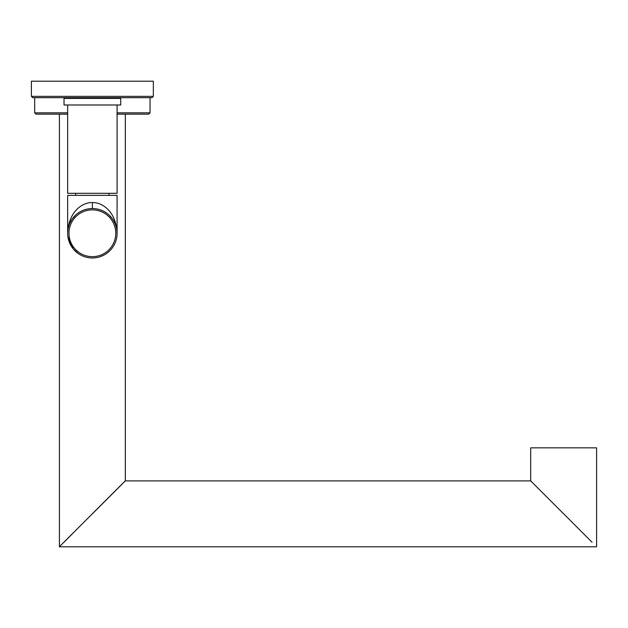 <?xml version="1.0" encoding="UTF-8"?>
<svg xmlns="http://www.w3.org/2000/svg" width="628" height="628" viewBox="0 0 628 628"><rect width="100%" height="100%" fill="white"/><g stroke="black" fill="none" stroke-linecap="round" stroke-linejoin="round"><path stroke-width="0.94" d="M563.646 513.845L530.684 480.891L563.646 513.845M92.371 513.845L125.325 480.891L92.371 513.845M79.505 526.609L63.985 542.231M105.245 500.877L92.371 513.751M125.325 114.155L125.325 480.797L59.417 546.705L59.417 114.155M150.045 97.678L150.045 112.836L148.726 114.155L117.083 114.155M67.651 114.155L36.016 114.155L34.697 112.836L67.651 112.836M563.646 513.751L592.031 542.231M596.6 546.705L596.6 447.835L530.684 447.835L530.684 480.797M117.083 104.994L117.083 193.314L67.651 193.314L67.651 104.994M92.371 104.994L64.025 104.994L64.025 98.4L120.709 98.4L120.709 104.994L92.371 104.994M152.023 97.678L153.342 96.359L31.4 96.359L31.4 81.2L153.342 81.2L153.342 96.359L152.023 97.678L32.719 97.678L31.4 96.359L32.719 97.678M117.083 233.263L117.083 195.363L67.651 195.363L67.651 233.263A24.72 24.72 0 0 0 92.371 257.975A24.72 24.72 0 0 0 117.083 233.263C116.031 209.721 100.449 201.988 92.371 202.609C84.285 201.988 68.711 209.721 67.651 233.263A24.72 24.72 0 0 0 92.371 257.975A24.72 24.72 0 0 0 117.083 233.263A24.72 24.72 0 0 0 92.371 208.543A24.72 24.72 0 0 0 67.651 233.263M117.004 235.28L116.918 236.167M111.603 248.782L111.227 249.238M109.916 250.666L109.241 251.326M108.11 252.315L106.524 253.524M106.226 253.728L104.468 254.811M104.295 254.913L100.449 256.616M100.339 256.656L98.353 257.245M98.266 257.26L96.618 257.613M96.351 257.653L94.357 257.896M90.393 257.896L88.407 257.661M86.413 257.252L84.458 256.679M84.427 256.664L82.441 255.894M82.323 255.839L80.47 254.921M80.439 254.905L78.531 253.736M77.872 253.28L76.64 252.33M75.58 251.404L74.834 250.682M67.824 236.175L67.738 235.319M117.043 231.763L116.879 230.076M112.53 218.96L112.059 218.316M110.842 216.841L109.327 215.278M109.037 215.011L107.773 213.928M107.168 213.465L105.269 212.178M105.064 212.052L103.439 211.165M103.369 211.126L101.697 210.372M101.477 210.286L99.656 209.642M99.617 209.626L97.772 209.14M95.943 208.802L94.145 208.606M90.597 208.606L88.791 208.802M86.97 209.14L85.125 209.626M85.086 209.642L83.257 210.286M83.029 210.372L81.373 211.126M81.302 211.157L79.67 212.052M79.466 212.178L77.566 213.465M76.969 213.928L75.698 215.011M75.407 215.286L73.892 216.841M75.784 214.933L72.212 218.96M69.59 223.67L69.425 224.063M67.855 230.076L67.698 231.74M150.045 112.836L117.083 112.836M68.97 233.263A23.401 23.401 0 0 0 92.371 256.656A23.401 23.401 0 0 0 115.772 233.263A23.401 23.401 0 0 0 92.371 209.862A23.401 23.401 0 0 0 68.97 233.263M92.371 202.609L92.371 208.543M125.325 480.891L530.684 480.891M59.417 546.8L596.6 546.8M34.697 97.678L34.697 112.836M67.651 97.678L67.651 98.4M117.083 97.678L117.083 98.4M109.044 193.314L109.044 195.363M67.91 236.811L73.288 248.971L78.241 253.539M79.466 254.34L81.342 255.376M67.785 230.735L68.209 228.035M68.334 227.501L69.472 223.937M69.724 223.356L71.812 219.541M78.092 213.08L80.486 211.589M87.002 209.132L88.407 208.865M91.562 208.559L92.261 208.543M92.489 208.543L93.125 208.551M96.32 208.857L97.733 209.132M104.436 211.691L106.697 213.12M108.856 214.847L112.027 218.277M112.899 219.494L115.026 223.38M115.238 223.874L116.4 227.469M116.533 228.043L116.957 230.766M75.69 193.314L75.69 195.363"/></g></svg>
